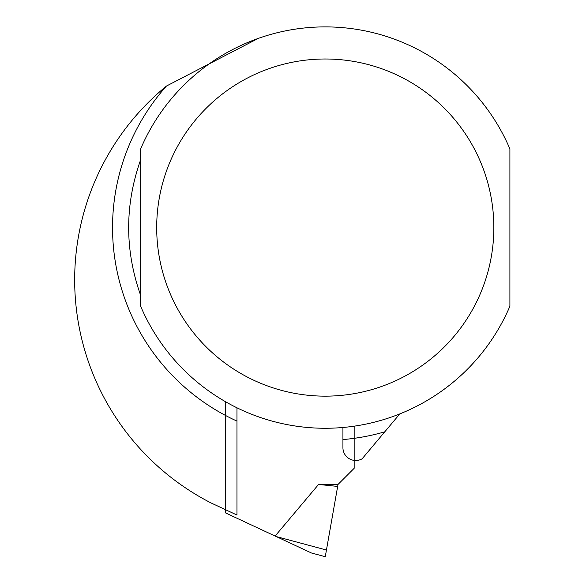 <?xml version="1.0" encoding="UTF-8"?>
<svg xmlns="http://www.w3.org/2000/svg" width="586" height="586" viewBox="0 0 586 586"><rect width="100%" height="100%" fill="white"/><g stroke="black" fill="none" stroke-linecap="round" stroke-linejoin="round"><path stroke-width="0.88" d="M225.727 401.835L225.727 513.006L275.12 536.043L318.564 484.454L337.661 486.424L338.005 484.454L318.564 484.454M354.164 426.168L354.164 468.295L338.005 484.454M275.12 536.043L311.525 553.016L325.267 556.7L337.661 486.424M276.255 536.571L326.446 550.02L325.267 556.7L311.525 553.016M258.243 38.42L166.446 86.054A250.596 250.596 0 0 0 211.18 503.015L236.964 515.043L236.964 407.79M140.64 295.337C124.679 250.163 124.679 204.99 140.64 159.817L140.64 295.337M399.806 413.906L362.126 458.809A12.841 12.841 0 0 1 342.927 447.645L342.927 439.566A212.725 212.725 0 0 0 384.782 431.809M342.927 427.48L342.927 439.566M509.901 306.229L509.901 148.925A200.683 200.683 0 0 0 140.64 148.925L140.64 306.229A200.683 200.683 0 0 0 509.901 306.229A200.683 200.683 0 0 1 140.64 306.229M166.446 86.054A212.725 212.725 0 0 0 236.964 421.107M493.844 227.573A168.578 168.578 0 0 0 240.978 81.586A168.578 168.578 0 0 0 240.978 373.568A168.578 168.578 0 0 0 493.844 227.573M509.901 148.925A200.683 200.683 0 0 0 140.64 148.925"/></g></svg>
